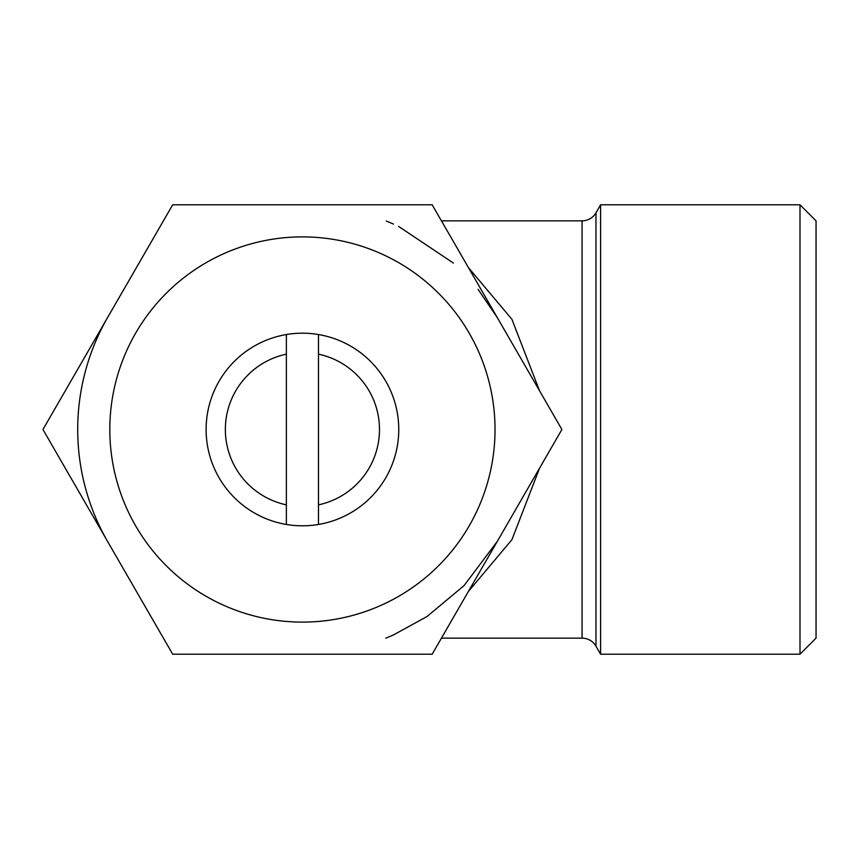 <?xml version="1.0" encoding="UTF-8"?>
<svg xmlns="http://www.w3.org/2000/svg" width="859" height="859" viewBox="0 0 859 859"><rect width="100%" height="100%" fill="white"/><g stroke="black" fill="none" stroke-linecap="round" stroke-linejoin="round"><path stroke-width="1.29" d="M318.474 524.462A96.305 96.305 0 0 1 206.117 429.5A96.305 96.305 0 0 1 318.474 334.538A96.305 96.305 0 0 1 318.474 524.462L318.474 354.144A77.042 77.042 0 0 1 318.474 504.856M302.422 236.891A192.609 192.609 0 0 1 495.031 429.5A192.609 192.609 0 0 1 302.422 622.109A192.609 192.609 0 0 1 109.812 429.5A192.609 192.609 0 0 1 302.422 236.891M432.163 654.214L172.691 654.214L42.95 429.5L172.691 204.786L432.163 204.786L561.893 429.5L432.163 654.214M799.997 654.214L816.05 638.162L816.05 220.838L799.997 204.786L600.602 204.786L600.602 654.214L799.997 654.214L799.997 204.786M386.303 221.031L393.465 224.059M398.608 226.411L453.412 263.069M478.087 289.365L497.157 317.368M441.429 638.162L582.069 638.162A16.053 16.053 0 0 1 595.974 646.183L600.602 654.214M582.069 638.162L582.069 220.838A16.053 16.053 0 0 0 595.974 212.817L600.602 204.786M582.069 220.838L441.429 220.838M468.391 267.546L511.91 319.301L539.549 390.791M539.549 468.209L511.932 539.667L468.391 591.464M385.766 638.183L393.315 635.016L426.977 616.537L464.032 585.634L497.361 541.288M107.815 541.857A224.714 224.714 0 0 1 107.815 317.143M286.369 354.144L286.369 504.856A77.042 77.042 0 0 1 286.369 354.144L286.369 334.538M318.474 354.144L318.474 334.538M286.369 504.856L286.369 524.462M473.492 340.98L469.229 333.195M595.974 646.183L595.974 212.817"/></g></svg>
